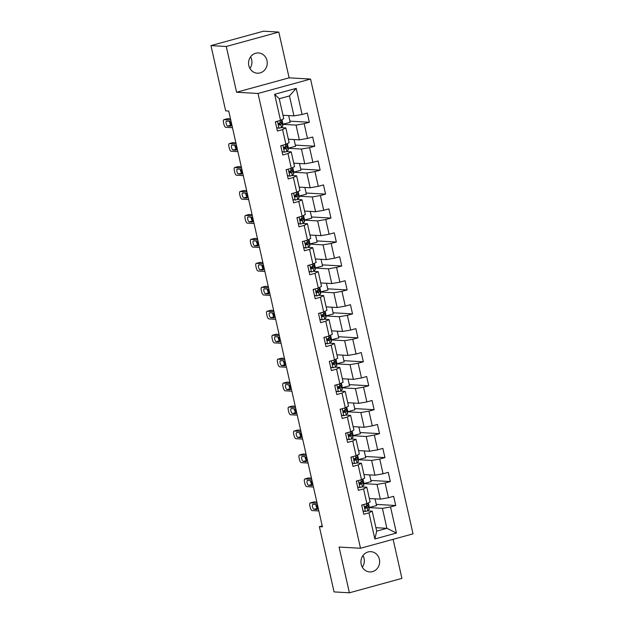 <?xml version="1.0" encoding="UTF-8"?>
<svg xmlns="http://www.w3.org/2000/svg" width="624" height="624" viewBox="0 0 624 624"><rect width="100%" height="100%" fill="white"/><g stroke="black" fill="none" stroke-linecap="round" stroke-linejoin="round"><path stroke-width="0.94" d="M248.812 65.575A10.14 9.352 93.3 0 0 257.314 73.203A10.14 9.352 93.3 0 0 266.986 60.59A10.14 9.352 93.3 0 0 258.476 52.954A10.14 9.352 93.3 0 0 248.812 65.575M249.912 68.437A10.14 9.352 93.3 0 0 251.675 59.709A10.14 9.352 93.3 0 0 250.575 56.846M361.202 564.291A10.14 9.352 93.3 0 0 369.712 571.919A10.14 9.352 93.3 0 0 379.376 559.307A10.14 9.352 93.3 0 0 370.867 551.671A10.14 9.352 93.3 0 0 361.202 564.291M362.302 567.154A10.14 9.352 93.3 0 0 364.065 558.425A10.14 9.352 93.3 0 0 362.965 555.563M278.803 32.081L226.27 46.488L236.582 92.243L289.115 77.836L278.803 32.081L263.492 31.2L210.959 45.607L225.662 110.861L228.727 111.041L322.429 526.843L319.371 526.664L334.074 591.919L349.385 592.8L401.918 578.393L393.112 539.331M289.115 77.836L310.549 79.061L413.041 533.863L360.508 548.27L258.016 93.467L310.549 79.061M282.968 115.261L293.966 115.892L289.466 95.932L279.248 98.74L283.748 118.7L280.519 120.393L275.332 121.813L277.407 131.032L282.594 129.605L285.917 144.347L280.73 145.766L282.812 154.986L287.992 153.559L291.314 168.301L286.127 169.72L288.21 178.932L293.389 177.512L296.712 192.254L291.525 193.674L293.608 202.886L298.787 201.466L302.11 216.208L296.93 217.628L299.005 226.84L304.184 225.42L307.507 240.162L302.328 241.582L304.403 250.793L309.582 249.374L312.905 264.116L307.726 265.535L309.8 274.747L314.98 273.328L318.302 288.07L313.123 289.489L315.198 298.701L320.377 297.281L323.7 312.023L318.521 313.443L320.596 322.655L325.775 321.235L329.098 335.977L323.918 337.397L325.993 346.609L331.172 345.189L334.495 359.923L329.316 361.351L331.391 370.562L336.57 369.143L339.893 383.877L334.714 385.304L336.788 394.516L341.975 393.089L345.29 407.831L340.111 409.25L342.186 418.47L347.373 417.043L350.688 431.785L345.509 433.204L347.584 442.416L352.771 440.996L356.093 455.738L350.906 457.158L352.981 466.37L358.168 464.95L361.491 479.692L356.304 481.112L358.379 490.324L363.566 488.904L366.889 503.646L361.702 505.066L363.776 514.277L368.963 512.858L374.845 538.964L396.427 533.044L386.911 528.317L382.411 508.357L368.94 507.585M280.519 120.393L274.638 94.294L296.213 88.374L302.094 114.481L307.281 113.053L309.356 122.265L289.918 121.157M396.427 533.044L390.538 506.938L395.725 505.518L393.65 496.306L388.463 497.726L385.141 482.984L390.328 481.564L388.253 472.352L383.066 473.772L379.743 459.03L384.93 457.61L382.855 448.399L377.668 449.818L374.345 435.076L379.532 433.657L377.45 424.445L372.271 425.864L368.948 411.13L374.135 409.703L372.052 400.491L366.873 401.911L363.55 387.176L368.737 385.749L366.655 376.537L361.475 377.965L358.153 363.223L363.332 361.803L361.257 352.583L356.078 354.011L352.755 339.269L357.934 337.849L355.859 328.637L350.68 330.057L347.357 315.315L352.537 313.895L350.462 304.684L345.283 306.103L341.96 291.361L347.139 289.942L345.064 280.73L339.885 282.149L336.562 267.407L341.741 265.988L339.667 256.776L334.487 258.196L331.165 243.454L336.344 242.034L334.269 232.822L329.09 234.242L325.767 219.5L330.946 218.08L328.871 208.868L323.692 210.288L320.369 195.546L325.549 194.126L323.474 184.915L318.295 186.334L314.972 171.592L320.151 170.173L318.076 160.961L312.889 162.38L309.574 147.646L314.753 146.219L312.679 137.007L307.492 138.427L304.177 123.692L309.356 122.265M285.917 144.347L289.146 142.654L285.823 127.912L280.909 127.631M282.571 124.332L296.041 125.104L299.364 139.846L288.374 139.214M285.823 127.912L282.594 129.605M304.177 123.692L296.041 125.104M307.492 138.427L299.364 139.846M291.314 168.301L294.544 166.6L291.221 151.866L286.307 151.585M287.968 148.286L301.439 149.058L304.762 163.8L293.771 163.168M291.221 151.866L287.992 153.559M309.574 147.646L301.439 149.058M312.889 162.38L304.762 163.8M296.712 192.254L299.941 190.554L296.618 175.82L291.704 175.531M293.366 172.24L306.836 173.012L310.159 187.754L299.169 187.122M296.618 175.82L293.389 177.512M314.972 171.592L306.836 173.012M318.295 186.334L310.159 187.754M302.11 216.208L305.339 214.508L302.016 199.766L297.102 199.485M298.771 196.193L312.242 196.966L315.557 211.708L304.567 211.076M302.016 199.766L298.787 201.466M320.369 195.546L312.242 196.966M323.692 210.288L315.557 211.708M307.507 240.162L310.736 238.462L307.414 223.72L302.5 223.439M304.169 220.147L317.639 220.919L320.954 235.661L309.964 235.03M307.414 223.72L304.184 225.42M325.767 219.5L317.639 220.919M329.09 234.242L320.954 235.661M312.905 264.116L316.134 262.415L312.811 247.673L307.897 247.393M309.566 244.101L323.037 244.873L326.36 259.615L315.362 258.983M312.811 247.673L309.582 249.374M331.165 243.454L323.037 244.873M334.487 258.196L326.36 259.615M318.302 288.07L321.532 286.369L318.209 271.627L313.295 271.346M314.964 268.055L328.435 268.827L331.757 283.569L320.759 282.937M318.209 271.627L314.98 273.328M336.562 267.407L328.435 268.827M339.885 282.149L331.757 283.569M323.7 312.023L326.929 310.323L323.606 295.581L318.692 295.3M320.362 292.009L333.832 292.781L337.155 307.515L326.157 306.891M323.606 295.581L320.377 297.281M341.96 291.361L333.832 292.781M345.283 306.103L337.155 307.515M329.098 335.977L332.327 334.277L329.004 319.535L324.09 319.254M325.759 315.962L339.23 316.735L342.553 331.469L331.555 330.845M329.004 319.535L325.775 321.235M347.357 315.315L339.23 316.735M350.68 330.057L342.553 331.469M334.495 359.923L337.724 358.231L334.402 343.489L329.488 343.208M331.157 339.916L344.627 340.688L347.95 355.423L336.952 354.799M334.402 343.489L331.172 345.189M352.755 339.269L344.627 340.688M356.078 354.011L347.95 355.423M339.893 383.877L343.122 382.184L339.799 367.442L334.885 367.162M336.554 363.862L350.025 364.634L353.348 379.376L342.35 378.745M339.799 367.442L336.57 369.143M358.153 363.223L350.025 364.634M361.475 377.965L353.348 379.376M345.29 407.831L348.52 406.138L345.205 391.396L340.283 391.115M341.952 387.816L355.423 388.588L358.745 403.33L347.747 402.698M345.205 391.396L341.975 393.089M363.55 387.176L355.423 388.588M366.873 401.911L358.745 403.33M350.688 431.785L353.917 430.084L350.602 415.35L345.68 415.069M347.35 411.77L360.82 412.542L364.143 427.284L353.145 426.652M350.602 415.35L347.373 417.043M368.948 411.13L360.82 412.542M372.271 425.864L364.143 427.284M356.093 455.738L359.323 454.038L356 439.304L351.078 439.015M352.747 435.724L366.218 436.496L369.541 451.238L358.543 450.606M356 439.304L352.771 440.996M374.345 435.076L366.218 436.496M377.668 449.818L369.541 451.238M361.491 479.692L364.72 477.992L361.397 463.258L356.476 462.969M358.145 459.677L371.615 460.45L374.938 475.192L363.94 474.56M361.397 463.258L358.168 464.95M379.743 459.03L371.615 460.45M383.066 473.772L374.938 475.192M366.889 503.646L370.118 501.946L366.795 487.204L361.873 486.923M363.542 483.631L377.013 484.403L380.336 499.145L369.338 498.514M366.795 487.204L363.566 488.904M385.141 482.984L377.013 484.403M388.463 497.726L380.336 499.145M374.845 538.964L376.693 531.118L372.193 511.157L367.271 510.877M375.913 527.686L386.911 528.317L376.693 531.118M372.193 511.157L368.963 512.858M390.538 506.938L382.411 508.357M226.27 46.488L210.959 45.607M236.582 92.243L258.016 93.467M360.508 548.27L339.074 547.045L349.385 592.8M322.218 525.884L319.371 526.664M296.213 88.374L289.466 95.932M279.248 98.74L274.638 94.294M302.094 114.481L293.966 115.892M395.725 505.518L376.288 504.403M375.032 498.841L376.561 505.596L368.932 507.538M369.385 507.562L368.332 502.882M369.634 474.887L371.163 481.642L363.535 483.584M363.987 483.608L362.934 478.928M390.328 481.564L370.89 480.449M364.237 450.934L365.758 457.688L358.137 459.631M358.589 459.654L357.536 454.982M384.93 457.61L365.492 456.495M358.839 426.98L360.36 433.735L352.739 435.677M353.192 435.7L352.139 431.028M379.532 433.657L360.095 432.541M353.441 403.026L354.962 409.781L347.342 411.723M347.794 411.754L346.741 407.074M374.135 409.703L354.697 408.595M348.044 379.072L349.565 385.835L341.944 387.769M342.397 387.8L341.344 383.12M368.737 385.749L349.3 384.641M342.646 355.118L344.167 361.881L336.547 363.815M336.999 363.847L335.946 359.167M363.332 361.803L343.902 360.688M337.249 331.165L338.77 337.927L331.141 339.862M331.601 339.893L330.548 335.213M357.934 337.849L338.504 336.734M331.851 307.219L333.372 313.973L325.744 315.916M326.204 315.939L325.151 311.259M352.537 313.895L333.107 312.78M326.453 283.265L327.974 290.02L320.346 291.962M320.806 291.985L319.753 287.305M347.139 289.942L327.709 288.826M321.056 259.311L322.577 266.066L314.948 268.008M315.409 268.031L314.356 263.351M341.741 265.988L322.312 264.872M315.658 235.357L317.179 242.112L309.551 244.054M310.011 244.078L308.958 239.398M336.344 242.034L316.906 240.919M310.261 211.403L311.782 218.158L304.153 220.1M304.613 220.124L303.553 215.444M330.946 218.08L311.509 216.965M304.863 187.45L306.384 194.204L298.756 196.147M299.216 196.17L298.155 191.49M325.549 194.126L306.111 193.011M299.465 163.496L300.986 170.251L293.358 172.193M293.818 172.216L292.757 167.544M320.151 170.173L300.713 169.057M294.06 139.542L295.589 146.297L287.96 148.239M288.413 148.262L287.36 143.59M314.753 146.219L295.316 145.111M288.662 115.588L290.191 122.343L282.563 124.285M283.015 124.316L281.962 119.636M363.02 510.892L365.461 511.477A4.196 0.484 -12.7 0 0 367.801 510.588L369.104 509.402A12.121 1.388 -12.7 0 0 369.283 509.083L368.62 506.165A12.121 1.388 -12.7 0 0 366.709 505.846A4.196 0.484 167.3 0 1 365.375 506.423C364.525 507.335 364.658 507.952 365.789 508.264A4.196 0.484 -12.7 0 0 367.146 507.671L368.449 506.485A12.121 1.388 -12.7 0 0 368.62 506.165M365.461 511.477L363.051 511.048M318.848 510.947L312.148 510.565A3.167 1.17 -105.3 0 1 310.229 507.421L309.886 505.885A3.167 1.17 -105.3 0 1 310.276 502.897A3.167 1.17 -105.3 0 1 310.417 502.882L317.117 503.272M316.852 502.078L313.966 501.914L310.417 502.882M362.645 504.808L361.819 505.573M365.594 506.345A10.062 1.154 167.3 0 1 366.616 506.618A10.062 1.154 167.3 0 1 366.467 506.883L365.118 508.108M314.044 509.309A2.535 0.936 74.7 0 1 312.546 506.945A2.535 0.936 74.7 0 1 312.819 504.403A2.535 0.936 74.7 0 1 312.936 504.395L315.877 504.559A2.535 0.936 74.7 0 1 317.374 506.922A2.535 0.936 74.7 0 1 317.101 509.465A2.535 0.936 74.7 0 1 316.984 509.473L314.044 509.309L317.554 508.342A2.535 0.936 74.7 0 1 315.916 504.566M367.934 503.092L368.207 504.325A12.121 1.388 167.3 0 1 368.035 504.644L366.733 505.83L366.272 503.81M357.622 486.938L360.064 487.523A4.196 0.484 -12.7 0 0 362.404 486.634L363.706 485.449A12.121 1.388 -12.7 0 0 363.886 485.129L363.223 482.212A12.121 1.388 -12.7 0 0 361.312 481.892M360.064 487.523L357.653 487.094M313.451 486.993L306.751 486.611A3.167 1.17 -105.3 0 1 304.832 483.467L304.489 481.931A3.167 1.17 -105.3 0 1 304.879 478.943A3.167 1.17 -105.3 0 1 305.019 478.936L311.719 479.318M311.454 478.124L308.568 477.961L305.019 478.936M357.248 480.854L356.421 481.619M362.536 479.146L362.809 480.371A12.121 1.388 167.3 0 1 362.638 480.691L361.335 481.876A4.196 0.484 167.3 0 1 359.978 482.469C359.128 483.389 359.26 483.998 360.391 484.31A4.196 0.484 -12.7 0 0 361.748 483.717L363.051 482.531A12.121 1.388 -12.7 0 0 363.223 482.212M360.196 482.399A10.062 1.154 167.3 0 1 361.218 482.664A10.062 1.154 167.3 0 1 361.07 482.929L359.72 484.154M308.646 485.355A2.535 0.936 74.7 0 1 307.148 482.992A2.535 0.936 74.7 0 1 307.421 480.449A2.535 0.936 74.7 0 1 307.538 480.441L310.479 480.605A2.535 0.936 74.7 0 1 311.977 482.968A2.535 0.936 74.7 0 1 311.704 485.511A2.535 0.936 74.7 0 1 311.587 485.519L308.646 485.355L312.156 484.388A2.535 0.936 74.7 0 1 310.518 480.613M352.225 462.992L354.666 463.57A4.196 0.484 -12.7 0 0 357.006 462.688L358.309 461.495A12.121 1.388 -12.7 0 0 358.48 461.175L357.825 458.258A12.121 1.388 -12.7 0 0 355.914 457.938M354.666 463.57L352.256 463.141M308.053 463.039L301.353 462.657A3.167 1.17 -105.3 0 1 299.434 459.514L299.091 457.977A3.167 1.17 -105.3 0 1 299.473 454.997A3.167 1.17 -105.3 0 1 299.621 454.982L306.322 455.364M306.056 454.171L303.17 454.007L299.621 454.982M351.842 456.901L351.023 457.665M357.131 455.192L357.412 456.417A12.121 1.388 167.3 0 1 357.24 456.737L355.937 457.922A4.196 0.484 167.3 0 1 354.58 458.515C353.722 459.436 353.863 460.044 354.994 460.356A4.196 0.484 -12.7 0 0 356.351 459.763L357.653 458.578A12.121 1.388 -12.7 0 0 357.825 458.258M354.791 458.445A10.062 1.154 167.3 0 1 355.82 458.71A10.062 1.154 167.3 0 1 355.672 458.975L354.323 460.2M303.248 461.401A2.535 0.936 74.7 0 1 301.751 459.038A2.535 0.936 74.7 0 1 302.024 456.495A2.535 0.936 74.7 0 1 302.141 456.487L305.081 456.659A2.535 0.936 74.7 0 1 306.579 459.014A2.535 0.936 74.7 0 1 306.306 461.557A2.535 0.936 74.7 0 1 306.189 461.573L303.248 461.401L306.758 460.434A2.535 0.936 74.7 0 1 305.12 456.659M346.827 439.039L349.268 439.616A4.196 0.484 -12.7 0 0 351.608 438.734L352.911 437.541A12.121 1.388 -12.7 0 0 353.083 437.221L352.427 434.304A12.121 1.388 -12.7 0 0 350.516 433.992M349.268 439.616L346.858 439.187M302.656 439.085L295.955 438.703A3.167 1.17 -105.3 0 1 294.037 435.56L293.693 434.023A3.167 1.17 -105.3 0 1 294.076 431.044A3.167 1.17 -105.3 0 1 294.224 431.028L300.924 431.41M300.659 430.217L297.773 430.053L294.224 431.028M346.445 432.947L345.626 433.711M351.733 431.239L352.014 432.463A12.121 1.388 167.3 0 1 351.842 432.783L350.54 433.969A4.196 0.484 167.3 0 1 349.183 434.561C348.325 435.482 348.465 436.09 349.596 436.402A4.196 0.484 -12.7 0 0 350.953 435.817L352.256 434.624A12.121 1.388 -12.7 0 0 352.427 434.304M349.393 434.491A10.062 1.154 167.3 0 1 350.415 434.756A10.062 1.154 167.3 0 1 350.275 435.022L348.925 436.246M297.851 437.447A2.535 0.936 74.7 0 1 296.353 435.084A2.535 0.936 74.7 0 1 296.626 432.549A2.535 0.936 74.7 0 1 296.743 432.533L299.684 432.705A2.535 0.936 74.7 0 1 301.181 435.061A2.535 0.936 74.7 0 1 300.908 437.603A2.535 0.936 74.7 0 1 300.791 437.619L297.851 437.447L301.361 436.488A2.535 0.936 74.7 0 1 299.715 432.705M341.422 415.085L343.871 415.662A4.196 0.484 -12.7 0 0 346.211 414.781L347.513 413.587A12.121 1.388 -12.7 0 0 347.685 413.267L347.03 410.35A12.121 1.388 -12.7 0 0 345.119 410.038M343.871 415.662L341.461 415.233M297.258 415.132L290.558 414.749A3.167 1.17 -105.3 0 1 288.639 411.606L288.296 410.069A3.167 1.17 -105.3 0 1 288.678 407.09A3.167 1.17 -105.3 0 1 288.826 407.074L295.526 407.456M295.261 406.263L292.375 406.099L288.826 407.074M341.047 408.993L340.228 409.765M346.336 407.285L346.616 408.509A12.121 1.388 167.3 0 1 346.445 408.829L345.134 410.015A4.196 0.484 167.3 0 1 343.785 410.608C342.927 411.528 343.067 412.144 344.198 412.448A4.196 0.484 -12.7 0 0 345.556 411.863L346.858 410.67A12.121 1.388 -12.7 0 0 347.03 410.35M343.996 410.537A10.062 1.154 167.3 0 1 345.017 410.803A10.062 1.154 167.3 0 1 344.877 411.076L343.528 412.292M292.453 413.494A2.535 0.936 74.7 0 1 290.956 411.13A2.535 0.936 74.7 0 1 291.229 408.595A2.535 0.936 74.7 0 1 291.346 408.58L294.286 408.751A2.535 0.936 74.7 0 1 295.784 411.107A2.535 0.936 74.7 0 1 295.503 413.65A2.535 0.936 74.7 0 1 295.394 413.665L292.453 413.494L295.963 412.534M295.963 412.519A2.535 0.936 74.7 0 1 294.317 408.751M336.024 391.131L338.473 391.708A4.196 0.484 -12.7 0 0 340.813 390.827L342.116 389.641A12.121 1.388 -12.7 0 0 342.287 389.314L341.632 386.396A12.121 1.388 -12.7 0 0 339.721 386.084M338.473 391.708L336.063 391.279M291.86 391.178L285.16 390.796A3.167 1.17 -105.3 0 1 283.241 387.652L282.898 386.123A3.167 1.17 -105.3 0 1 283.28 383.136A3.167 1.17 -105.3 0 1 283.429 383.12L290.129 383.503M289.864 382.309L286.978 382.145L283.429 383.12M335.65 385.047L334.831 385.811M340.938 383.331L341.219 384.556A12.121 1.388 167.3 0 1 341.047 384.875L339.737 386.069A4.196 0.484 167.3 0 1 338.387 386.654C337.529 387.574 337.67 388.19 338.801 388.495A4.196 0.484 -12.7 0 0 340.158 387.91L341.461 386.724A12.121 1.388 -12.7 0 0 341.632 386.396M338.598 386.584A10.062 1.154 167.3 0 1 339.62 386.849A10.062 1.154 167.3 0 1 339.479 387.122L338.13 388.339M287.056 389.54A2.535 0.936 74.7 0 1 285.558 387.184A2.535 0.936 74.7 0 1 285.831 384.641A2.535 0.936 74.7 0 1 285.948 384.626L288.881 384.797A2.535 0.936 74.7 0 1 290.378 387.153A2.535 0.936 74.7 0 1 290.105 389.696A2.535 0.936 74.7 0 1 289.988 389.711L287.056 389.54L290.566 388.58M290.566 388.565A2.535 0.936 74.7 0 1 288.92 384.797M330.626 367.177L333.076 367.754A4.196 0.484 -12.7 0 0 335.416 366.873L336.718 365.687A12.121 1.388 -12.7 0 0 336.89 365.36L336.235 362.443A12.121 1.388 -12.7 0 0 334.324 362.131M333.076 367.754L330.665 367.325M286.463 367.224L279.763 366.842A3.167 1.17 -105.3 0 1 277.844 363.706L277.501 362.17A3.167 1.17 -105.3 0 1 277.883 359.182A3.167 1.17 -105.3 0 1 278.031 359.167L284.731 359.549M284.466 358.355L281.58 358.192L278.031 359.167M330.252 361.093L329.433 361.858M335.54 359.377L335.821 360.602A12.121 1.388 167.3 0 1 335.642 360.922L334.339 362.115A4.196 0.484 167.3 0 1 332.99 362.7C332.132 363.62 332.272 364.237 333.403 364.541A4.196 0.484 -12.7 0 0 334.76 363.956L336.063 362.77A12.121 1.388 -12.7 0 0 336.235 362.443M333.2 362.63A10.062 1.154 167.3 0 1 334.222 362.895A10.062 1.154 167.3 0 1 334.082 363.168L332.732 364.385M281.65 365.586A2.535 0.936 74.7 0 1 280.16 363.23A2.535 0.936 74.7 0 1 280.433 360.688A2.535 0.936 74.7 0 1 280.55 360.672L283.483 360.844A2.535 0.936 74.7 0 1 284.981 363.207A2.535 0.936 74.7 0 1 284.708 365.742A2.535 0.936 74.7 0 1 284.591 365.758L281.65 365.586L285.168 364.627A2.535 0.936 74.7 0 1 283.522 360.844M325.229 343.223L327.678 343.801A4.196 0.484 -12.7 0 0 330.018 342.919L331.321 341.734A12.121 1.388 -12.7 0 0 331.492 341.414L330.837 338.489A12.121 1.388 -12.7 0 0 328.926 338.177A4.196 0.484 167.3 0 1 327.592 338.746C326.734 339.667 326.875 340.283 328.006 340.587A4.196 0.484 -12.7 0 0 329.363 340.002L330.665 338.816A12.121 1.388 -12.7 0 0 330.837 338.489M327.678 343.801L325.268 343.372M281.065 343.278L274.365 342.888A3.167 1.17 -105.3 0 1 272.446 339.752L272.103 338.216A3.167 1.17 -105.3 0 1 272.485 335.228A3.167 1.17 -105.3 0 1 272.633 335.213L279.334 335.595M279.068 334.402L276.182 334.238L272.633 335.213M324.854 337.139L324.035 337.904M327.803 338.676A10.062 1.154 167.3 0 1 328.825 338.949A10.062 1.154 167.3 0 1 328.684 339.214L327.335 340.439M276.253 341.632A2.535 0.936 74.7 0 1 274.755 339.277A2.535 0.936 74.7 0 1 275.028 336.734A2.535 0.936 74.7 0 1 275.145 336.718L278.086 336.89A2.535 0.936 74.7 0 1 279.583 339.253A2.535 0.936 74.7 0 1 279.31 341.788A2.535 0.936 74.7 0 1 279.193 341.804L276.253 341.632L279.77 340.673A2.535 0.936 74.7 0 1 278.125 336.898M330.143 335.423L330.424 336.648A12.121 1.388 167.3 0 1 330.244 336.968L328.942 338.161L328.489 336.141M319.831 319.27L322.273 319.855A4.196 0.484 -12.7 0 0 324.62 318.965L325.923 317.78A12.121 1.388 -12.7 0 0 326.095 317.46L325.439 314.543A12.121 1.388 -12.7 0 0 323.528 314.223A4.196 0.484 167.3 0 1 322.195 314.792C321.337 315.713 321.477 316.329 322.608 316.641A4.196 0.484 -12.7 0 0 323.957 316.048L325.268 314.863A12.121 1.388 -12.7 0 0 325.439 314.543M322.273 319.855L319.87 319.426M275.668 319.324L268.967 318.934A3.167 1.17 -105.3 0 1 267.049 315.799L266.705 314.262A3.167 1.17 -105.3 0 1 267.088 311.275A3.167 1.17 -105.3 0 1 267.236 311.259L273.936 311.641M273.663 310.456L270.785 310.284L267.236 311.259M319.457 313.186L318.63 313.95M322.405 314.722A10.062 1.154 167.3 0 1 323.427 314.995A10.062 1.154 167.3 0 1 323.287 315.26L321.937 316.485M270.855 317.678A2.535 0.936 74.7 0 1 269.357 315.323A2.535 0.936 74.7 0 1 269.63 312.78A2.535 0.936 74.7 0 1 269.747 312.764L272.688 312.936A2.535 0.936 74.7 0 1 274.186 315.299A2.535 0.936 74.7 0 1 273.913 317.834A2.535 0.936 74.7 0 1 273.796 317.85L270.855 317.678L274.373 316.719A2.535 0.936 74.7 0 1 272.727 312.944M324.745 311.47L325.026 312.694A12.121 1.388 167.3 0 1 324.847 313.022L323.544 314.207L323.092 312.187M314.434 295.316L316.875 295.901A4.196 0.484 -12.7 0 0 319.223 295.012L320.525 293.826A12.121 1.388 -12.7 0 0 320.697 293.506L320.042 290.589A12.121 1.388 -12.7 0 0 318.131 290.269M316.875 295.901L314.473 295.472M270.27 295.37L263.57 294.98A3.167 1.17 -105.3 0 1 261.651 291.845L261.3 290.308A3.167 1.17 -105.3 0 1 261.69 287.321A3.167 1.17 -105.3 0 1 261.838 287.305L268.538 287.687M268.265 286.502L265.387 286.33L261.838 287.305M314.059 289.232L313.232 289.996M319.348 287.516L319.621 288.74A12.121 1.388 167.3 0 1 319.449 289.068L318.146 290.254A4.196 0.484 167.3 0 1 316.797 290.839C315.939 291.759 316.079 292.375 317.21 292.687A4.196 0.484 -12.7 0 0 318.56 292.094L319.87 290.909A12.121 1.388 -12.7 0 0 320.042 290.589M317.008 290.768A10.062 1.154 167.3 0 1 318.029 291.041A10.062 1.154 167.3 0 1 317.889 291.307L316.532 292.531M265.457 293.732A2.535 0.936 74.7 0 1 263.96 291.369A2.535 0.936 74.7 0 1 264.233 288.826A2.535 0.936 74.7 0 1 264.35 288.818L267.29 288.982A2.535 0.936 74.7 0 1 268.788 291.346A2.535 0.936 74.7 0 1 268.515 293.888A2.535 0.936 74.7 0 1 268.398 293.896L265.457 293.732L268.967 292.765M268.967 292.75A2.535 0.936 74.7 0 1 267.329 288.99M309.036 271.362L311.477 271.947A4.196 0.484 -12.7 0 0 313.825 271.058L315.128 269.872A12.121 1.388 -12.7 0 0 315.299 269.552L314.644 266.635A12.121 1.388 -12.7 0 0 312.733 266.315M311.477 271.947L309.067 271.518M264.872 271.417L258.172 271.034A3.167 1.17 -105.3 0 1 256.253 267.891L255.902 266.354A3.167 1.17 -105.3 0 1 256.292 263.367A3.167 1.17 -105.3 0 1 256.441 263.351L263.141 263.741M262.868 262.548L259.99 262.376L256.441 263.351M308.662 265.278L307.835 266.042M313.95 263.562L314.223 264.794A12.121 1.388 167.3 0 1 314.051 265.114L312.749 266.3A4.196 0.484 167.3 0 1 311.399 266.885C310.541 267.805 310.682 268.421 311.813 268.733A4.196 0.484 -12.7 0 0 313.162 268.141L314.465 266.955A12.121 1.388 -12.7 0 0 314.644 266.635M311.61 266.815A10.062 1.154 167.3 0 1 312.632 267.088A10.062 1.154 167.3 0 1 312.491 267.353L311.134 268.577M260.06 269.779A2.535 0.936 74.7 0 1 258.562 267.415A2.535 0.936 74.7 0 1 258.835 264.872A2.535 0.936 74.7 0 1 258.952 264.865L261.893 265.028A2.535 0.936 74.7 0 1 263.39 267.392A2.535 0.936 74.7 0 1 263.117 269.935A2.535 0.936 74.7 0 1 263 269.942L260.06 269.779L263.57 268.811M263.57 268.796A2.535 0.936 74.7 0 1 261.932 265.036M303.638 247.408L306.08 247.993A4.196 0.484 -12.7 0 0 308.428 247.104L309.73 245.918A12.121 1.388 -12.7 0 0 309.902 245.599L309.247 242.681A12.121 1.388 -12.7 0 0 307.328 242.362M306.08 247.993L303.67 247.564M259.475 247.463L252.767 247.081A3.167 1.17 -105.3 0 1 250.856 243.937L250.505 242.401A3.167 1.17 -105.3 0 1 250.895 239.413A3.167 1.17 -105.3 0 1 251.043 239.398L257.743 239.788M257.47 238.594L254.592 238.43L251.043 239.398M303.264 241.324L302.437 242.089M308.552 239.608L308.825 240.841A12.121 1.388 167.3 0 1 308.654 241.16L307.351 242.346A4.196 0.484 167.3 0 1 306.002 242.939C305.144 243.851 305.284 244.468 306.415 244.78A4.196 0.484 -12.7 0 0 307.765 244.187L309.067 243.001A12.121 1.388 -12.7 0 0 309.247 242.681M306.212 242.861A10.062 1.154 167.3 0 1 307.234 243.134A10.062 1.154 167.3 0 1 307.094 243.399L305.737 244.624M254.662 245.825A2.535 0.936 74.7 0 1 253.165 243.461A2.535 0.936 74.7 0 1 253.438 240.919A2.535 0.936 74.7 0 1 253.555 240.911L256.495 241.075A2.535 0.936 74.7 0 1 257.993 243.438A2.535 0.936 74.7 0 1 257.72 245.981A2.535 0.936 74.7 0 1 257.603 245.989L254.662 245.825L258.172 244.858A2.535 0.936 74.7 0 1 256.534 241.082M298.241 223.454L300.682 224.039A4.196 0.484 -12.7 0 0 303.03 223.15L304.333 221.965A12.121 1.388 -12.7 0 0 304.504 221.645L303.849 218.728A12.121 1.388 -12.7 0 0 301.93 218.408A4.196 0.484 167.3 0 1 300.604 218.985C299.746 219.898 299.887 220.514 301.018 220.826A4.196 0.484 -12.7 0 0 302.367 220.233L303.67 219.047A12.121 1.388 -12.7 0 0 303.849 218.728M300.682 224.039L298.272 223.61M254.069 223.509L247.369 223.127A3.167 1.17 -105.3 0 1 245.458 219.983L245.107 218.447A3.167 1.17 -105.3 0 1 245.497 215.459A3.167 1.17 -105.3 0 1 245.645 215.444L252.346 215.834M252.073 214.64L249.194 214.477L245.645 215.444M297.866 217.37L297.04 218.135M300.815 218.907A10.062 1.154 167.3 0 1 301.837 219.18A10.062 1.154 167.3 0 1 301.688 219.445L300.339 220.67M249.265 221.871A2.535 0.936 74.7 0 1 247.767 219.508A2.535 0.936 74.7 0 1 248.04 216.965A2.535 0.936 74.7 0 1 248.157 216.957L251.098 217.121A2.535 0.936 74.7 0 1 252.595 219.484A2.535 0.936 74.7 0 1 252.322 222.027A2.535 0.936 74.7 0 1 252.205 222.035L249.265 221.871L252.775 220.904A2.535 0.936 74.7 0 1 251.137 217.129M303.155 215.654L303.428 216.887A12.121 1.388 167.3 0 1 303.256 217.207L301.954 218.392L301.501 216.372M292.843 199.508L295.285 200.086A4.196 0.484 -12.7 0 0 297.625 199.196L298.935 198.011A12.121 1.388 -12.7 0 0 299.107 197.691L298.444 194.774A12.121 1.388 -12.7 0 0 296.533 194.454M295.285 200.086L292.874 199.657M248.672 199.555L241.972 199.173A3.167 1.17 -105.3 0 1 240.061 196.03L239.71 194.493A3.167 1.17 -105.3 0 1 240.1 191.506A3.167 1.17 -105.3 0 1 240.248 191.498L246.948 191.88M246.675 190.687L243.797 190.523L240.248 191.498M292.469 193.417L291.642 194.181M297.757 191.708L298.03 192.933A12.121 1.388 167.3 0 1 297.859 193.253L296.556 194.438A4.196 0.484 167.3 0 1 295.199 195.031C294.349 195.952 294.489 196.56 295.62 196.872A4.196 0.484 -12.7 0 0 296.969 196.279L298.272 195.094A12.121 1.388 -12.7 0 0 298.444 194.774M295.417 194.961A10.062 1.154 167.3 0 1 296.439 195.226A10.062 1.154 167.3 0 1 296.291 195.491L294.941 196.716M243.867 197.917A2.535 0.936 74.7 0 1 242.369 195.554A2.535 0.936 74.7 0 1 242.642 193.011A2.535 0.936 74.7 0 1 242.759 193.003L245.7 193.175A2.535 0.936 74.7 0 1 247.198 195.53A2.535 0.936 74.7 0 1 246.925 198.073A2.535 0.936 74.7 0 1 246.808 198.081L243.867 197.917L247.377 196.95A2.535 0.936 74.7 0 1 245.739 193.175M287.446 175.555L289.887 176.132A4.196 0.484 -12.7 0 0 292.227 175.25L293.53 174.057A12.121 1.388 -12.7 0 0 293.709 173.737L293.046 170.82A12.121 1.388 -12.7 0 0 291.135 170.508M289.887 176.132L287.477 175.703M243.274 175.601L236.574 175.219A3.167 1.17 -105.3 0 1 234.663 172.076L234.312 170.539A3.167 1.17 -105.3 0 1 234.702 167.56A3.167 1.17 -105.3 0 1 234.842 167.544L241.55 167.926M241.277 166.733L238.391 166.569L234.842 167.544M287.071 169.463L286.244 170.227M292.36 167.755L292.633 168.979A12.121 1.388 167.3 0 1 292.461 169.299L291.158 170.485A4.196 0.484 167.3 0 1 289.801 171.077C288.951 171.998 289.084 172.606 290.222 172.918A4.196 0.484 -12.7 0 0 291.572 172.333L292.874 171.14A12.121 1.388 -12.7 0 0 293.046 170.82M290.02 171.007A10.062 1.154 167.3 0 1 291.041 171.272A10.062 1.154 167.3 0 1 290.893 171.538L289.544 172.762M238.469 173.963A2.535 0.936 74.7 0 1 236.972 171.6A2.535 0.936 74.7 0 1 237.245 169.065A2.535 0.936 74.7 0 1 237.362 169.049L240.302 169.221A2.535 0.936 74.7 0 1 241.8 171.577A2.535 0.936 74.7 0 1 241.527 174.119A2.535 0.936 74.7 0 1 241.41 174.135L238.469 173.963L241.979 172.996A2.535 0.936 74.7 0 1 240.341 169.221M282.048 151.601L284.489 152.178A4.196 0.484 -12.7 0 0 286.829 151.297L288.132 150.103A12.121 1.388 -12.7 0 0 288.311 149.783L287.648 146.866A12.121 1.388 -12.7 0 0 285.737 146.554M284.489 152.178L282.079 151.749M237.877 151.648L231.176 151.265A3.167 1.17 -105.3 0 1 229.258 148.122L228.914 146.585A3.167 1.17 -105.3 0 1 229.304 143.606A3.167 1.17 -105.3 0 1 229.445 143.59L236.145 143.972M235.88 142.779L232.994 142.615L229.445 143.59M281.674 145.509L280.847 146.273M286.962 143.801L287.235 145.025A12.121 1.388 167.3 0 1 287.063 145.345L285.761 146.531A4.196 0.484 167.3 0 1 284.404 147.124C283.553 148.044 283.686 148.652 284.825 148.964A4.196 0.484 -12.7 0 0 286.174 148.379L287.477 147.186A12.121 1.388 -12.7 0 0 287.648 146.866M284.622 147.053A10.062 1.154 167.3 0 1 285.644 147.319A10.062 1.154 167.3 0 1 285.496 147.584L284.146 148.808M233.072 150.01A2.535 0.936 74.7 0 1 231.574 147.646A2.535 0.936 74.7 0 1 231.847 145.111A2.535 0.936 74.7 0 1 231.964 145.096L234.905 145.267A2.535 0.936 74.7 0 1 236.402 147.623A2.535 0.936 74.7 0 1 236.129 150.166A2.535 0.936 74.7 0 1 236.012 150.181L233.072 150.01L236.582 149.05M236.582 149.035A2.535 0.936 74.7 0 1 234.944 145.267M276.65 127.647L279.092 128.224A4.196 0.484 -12.7 0 0 281.432 127.343L282.734 126.157A12.121 1.388 -12.7 0 0 282.914 125.83L282.251 122.912A12.121 1.388 -12.7 0 0 280.34 122.6M279.092 128.224L276.682 127.795M232.479 127.694L225.779 127.312A3.167 1.17 -105.3 0 1 223.86 124.168L223.517 122.639A3.167 1.17 -105.3 0 1 223.907 119.652A3.167 1.17 -105.3 0 1 224.047 119.636L230.747 120.019M230.482 118.825L227.596 118.661L224.047 119.636M276.276 121.555L275.449 122.327M281.564 119.847L281.837 121.072A12.121 1.388 167.3 0 1 281.666 121.391L280.363 122.577A4.196 0.484 167.3 0 1 279.006 123.17C278.156 124.09 278.288 124.706 279.427 125.011A4.196 0.484 -12.7 0 0 280.777 124.426L282.079 123.232A12.121 1.388 -12.7 0 0 282.251 122.912M279.224 123.1A10.062 1.154 167.3 0 1 280.246 123.365A10.062 1.154 167.3 0 1 280.098 123.638L278.749 124.855M227.674 126.056A2.535 0.936 74.7 0 1 226.177 123.692A2.535 0.936 74.7 0 1 226.45 121.157A2.535 0.936 74.7 0 1 226.567 121.142L229.507 121.313A2.535 0.936 74.7 0 1 231.005 123.669A2.535 0.936 74.7 0 1 230.732 126.212A2.535 0.936 74.7 0 1 230.615 126.227L227.674 126.056L231.184 125.096M231.184 125.081A2.535 0.936 74.7 0 1 229.546 121.313M363.808 504.488L365.383 511.454M368.449 506.485L369.104 509.402M367.708 503.209L368.035 504.644M367.146 507.671L367.801 510.588M358.41 480.535L359.986 487.5M363.051 482.531L363.706 485.449M362.31 479.255L362.638 480.691M361.748 483.717L362.404 486.634M360.875 479.856L361.335 481.876M353.012 456.581L354.588 463.554M357.653 458.578L358.309 461.495M356.912 455.302L357.24 456.737M356.351 459.763L357.006 462.688M355.477 455.91L355.937 457.922M347.615 432.627L349.19 439.6M352.256 434.624L352.911 437.541M351.515 431.356L351.842 432.783M350.953 435.817L351.608 438.734M350.08 431.956L350.54 433.969M342.217 408.673L343.793 415.646M346.858 410.67L347.513 413.587M346.117 407.402L346.445 408.829M345.556 411.863L346.211 414.781M344.682 408.002L345.134 410.015M336.82 384.719L338.387 391.693M341.461 386.724L342.116 389.641M340.72 383.448L341.047 384.875M340.158 387.91L340.813 390.827M339.284 384.049L339.737 386.069M331.422 360.773L332.99 367.739M336.063 362.77L336.718 365.687M335.322 359.494L335.642 360.922M334.76 363.956L335.416 366.873M333.887 360.095L334.339 362.115M326.024 336.82L327.592 343.785M330.665 338.816L331.321 341.734M329.924 335.54L330.244 336.968M329.363 340.002L330.018 342.919M320.627 312.866L322.195 319.831M325.268 314.863L325.923 317.78M324.527 311.587L324.847 313.022M323.957 316.048L324.62 318.965M315.229 288.912L316.797 295.877M319.87 290.909L320.525 293.826M319.129 287.633L319.449 289.068M318.56 292.094L319.223 295.012M317.694 288.233L318.146 290.254M309.832 264.958L311.399 271.924M314.465 266.955L315.128 269.872M313.732 263.679L314.051 265.114M313.162 268.141L313.825 271.058M312.296 264.28L312.749 266.3M304.434 241.004L306.002 247.97M309.067 243.001L309.73 245.918M308.334 239.725L308.654 241.16M307.765 244.187L308.428 247.104M306.899 240.326L307.351 242.346M299.036 217.051L300.604 224.016M303.67 219.047L304.333 221.965M302.936 215.771L303.256 217.207M302.367 220.233L303.03 223.15M293.639 193.097L295.207 200.07M298.272 195.094L298.935 198.011M297.539 191.818L297.859 193.253M296.969 196.279L297.625 199.196M296.104 192.418L296.556 194.438M288.241 169.143L289.809 176.116M292.874 171.14L293.53 174.057M292.141 167.864L292.461 169.299M291.572 172.333L292.227 175.25M290.706 168.472L291.158 170.485M282.844 145.189L284.411 152.162M287.477 147.186L288.132 150.103M286.744 143.918L287.063 145.345M286.174 148.379L286.829 151.297M285.308 144.518L285.761 146.531M277.438 121.235L279.014 128.209M282.079 123.232L282.734 126.157M281.338 119.964L281.666 121.391M280.777 124.426L281.432 127.343M279.903 120.565L280.363 122.577M313.825 501.93L310.276 502.897M308.428 477.976L304.879 478.943M303.022 454.022L299.473 454.997M297.625 430.069L294.076 431.044M292.227 406.115L288.678 407.09M286.829 382.161L283.28 383.136M281.432 358.207L277.883 359.182M276.034 334.253L272.485 335.228M270.637 310.3L267.088 311.275M265.239 286.346L261.69 287.321M259.841 262.392L256.292 263.367M254.444 238.438L250.895 239.413M249.046 214.492L245.497 215.459M243.649 190.538L240.1 191.506M238.251 166.585L234.702 167.56M232.853 142.631L229.304 143.606M227.456 118.677L223.907 119.652"/></g></svg>
